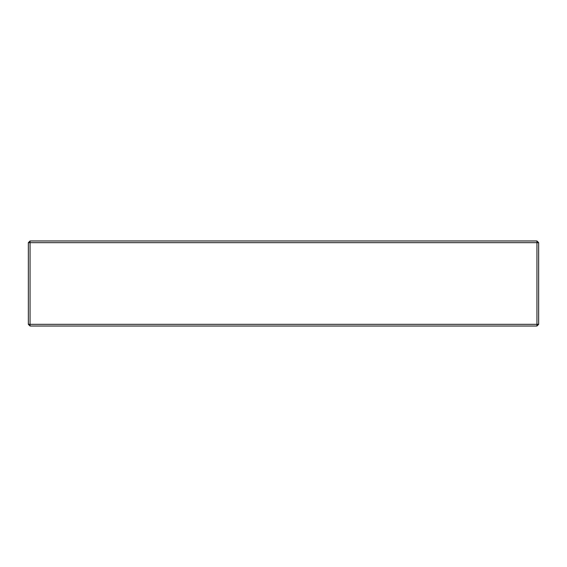 <?xml version="1.0" encoding="UTF-8"?>
<svg xmlns="http://www.w3.org/2000/svg" width="567" height="567" viewBox="0 0 567 567"><rect width="100%" height="100%" fill="white"/><g stroke="black" fill="none" stroke-linecap="round" stroke-linejoin="round"><path stroke-width="0.85" d="M538.65 242.676L538.65 324.324L536.949 324.324L536.949 242.676L538.65 242.676L536.949 240.975L536.949 242.676L30.051 242.676L30.051 324.324L536.949 324.324L536.949 326.025L538.65 324.324M30.051 240.975L30.051 242.676L28.35 242.676L30.051 240.975L536.949 240.975M28.35 324.324L30.051 324.324L30.051 326.025L28.35 324.324L28.35 242.676M536.949 326.025L30.051 326.025"/></g></svg>
